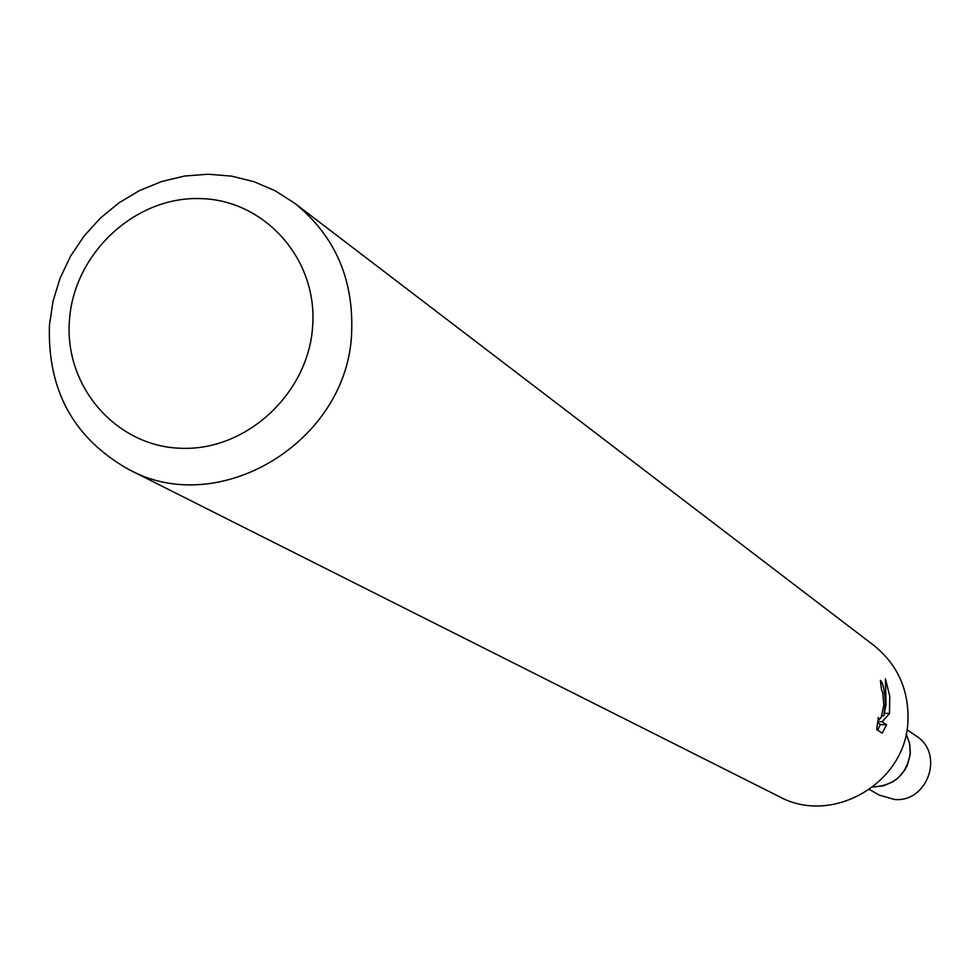 <?xml version="1.0" encoding="UTF-8"?>
<svg xmlns="http://www.w3.org/2000/svg" width="980" height="980" viewBox="0 0 980 980"><rect width="100%" height="100%" fill="white"/><g stroke="black" fill="none" stroke-linecap="round" stroke-linejoin="round"><path stroke-width="1.47" d="M906.145 733.934L909.501 742.987L910.285 752.652C907.002 774.2 894.556 785.629 872.984 786.94M906.157 733.885L909.526 742.963L910.322 752.652C907.027 774.237 894.556 785.678 872.947 786.977L883.58 785.813L893.454 781.477L897.815 778.242L904.859 770.011L907.394 765.196L910.187 754.735L909.759 743.955L906.169 733.848M294.821 203.35L873.805 645.379C897.349 664.416 908.73 689.308 907.97 720.067C906.868 782.322 832.792 826.128 779.198 796.593L128.441 469.298C73.672 438.305 47.334 390.261 49.441 325.152L53.006 301.338L60.086 278.197L70.511 256.282L84.023 236.107L100.315 218.148L118.984 202.823L139.613 190.512L161.712 181.508L184.742 176.02L208.177 174.207L231.452 176.118L254.016 181.704L275.307 190.855L294.821 203.35C334.768 235.702 353.707 278.724 351.649 332.428C348.182 441.27 219.251 519.645 128.441 469.298M876.683 729.512L878.35 717.47L879.158 719.786L881.204 717.299L883.838 705.11L882.723 692.456L881.596 690.165L880.383 680.389C883.152 682.84 884.817 690.827 885.381 704.326L883.789 715.89L886.043 704.792L885.43 678.797L889.779 696.302L889.497 713.44M884.462 713.244L889.509 713.452L882.123 721.77L886.582 724.759L882.233 733.163L876.671 729.524M312.669 325.973C308.614 393.213 246.764 450.763 181.533 448.289C116.228 446.807 64.043 386.549 69.458 320.178C73.904 253.771 134.407 196.943 199.246 198.56C264.147 199.197 317.692 258.745 312.669 325.973M881.816 715.804L883.789 715.89M877.651 730.161L880.383 724.514L877.602 722.664M880.383 724.514L886.582 724.759M877.762 721.598L882.123 721.77M906.941 729.647L916.202 735.992C944.598 753.473 927.913 802.571 894.581 799.484L879.232 795.086L869.481 789.537M879.158 719.786L878.031 719.736"/></g></svg>
